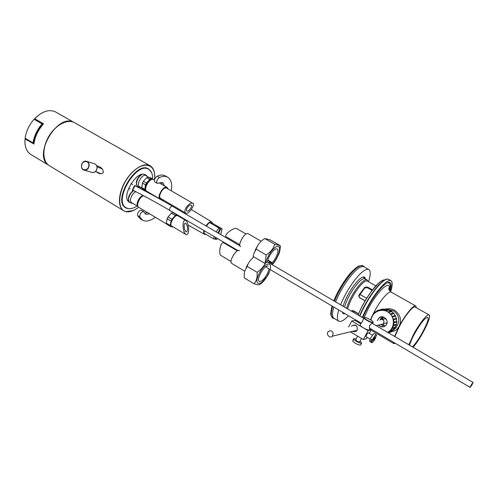 <?xml version="1.0" encoding="UTF-8"?>
<svg xmlns="http://www.w3.org/2000/svg" width="498" height="498" viewBox="0 0 498 498"><rect width="100%" height="100%" fill="white"/><g stroke="black" fill="none" stroke-linecap="round" stroke-linejoin="round"><path stroke-width="0.75" d="M96.656 165.697L99.108 166.625C101.853 167.683 103.267 169.687 103.341 172.625C101.648 174.039 99.805 174.101 97.795 172.794L95.784 171.517M151.554 172.569L148.56 168.928C136.253 160.25 112.15 201.236 125.695 207.809L127.488 208.538L130.352 208.656M141.264 187.634L140.567 188.661M148.784 169.37L147.912 168.598M125.11 207.411L126.212 207.797M131.061 183.519L132.698 184.59M130.246 188.792L129.156 188.904M137.243 185.897L136.801 185.418C135.605 182.063 136.869 178.533 140.585 174.835M129.212 201.958L128.752 201.466C127.625 197.606 129.187 193.934 133.439 190.435M128.97 201.36L128.409 200.744M136.9 185.225L136.452 184.696M42.405 124.008C37.431 129.717 34.412 136.054 33.36 143.019L33.024 142.914C34.119 135.96 37.138 129.617 42.075 123.896L38.141 121.3L40.133 122.004M34.231 141.818L33.584 141.613M42.075 123.896L34.076 119.24C29.145 124.923 26.151 131.235 25.099 138.176L33.024 142.914M36.479 120.086L34.076 119.24M25.049 138.93C24.439 146.344 26.35 151.504 30.795 154.411C26.369 151.529 24.464 146.375 25.074 138.954L25.049 139.241M25.074 138.954L33.914 143.972C34.947 136.645 38.109 129.997 43.407 124.027L43.394 124.008C38.091 129.984 34.922 136.645 33.883 143.99M33.883 144.003L28.162 140.623M33.908 144.034C34.947 136.676 38.122 130.003 43.438 124.014L43.432 124.008M43.438 124.014L34.673 118.829L43.432 123.921M43.444 123.778L34.686 118.686C42.342 111.16 49.352 108.938 55.726 112.013L73.953 122.39M34.655 118.798L34.648 118.68C42.293 111.154 49.321 108.931 55.726 112.013M73.573 122.222C57.475 113.171 32.681 155.388 48.418 165.043M216.779 226.397L220.913 228.588L218.51 233.263M216.2 237.758L215.441 239.239L214.875 238.909M217.943 232.933L220.259 228.426L216.873 226.229M214.115 236.525L213.605 238.853L214.775 239.102L215.634 237.422M220.259 228.426L219.108 228.146L216.008 231.794M215.441 239.239L216.599 239.488L217.445 238.486M220.745 234.577L222.058 228.862L220.913 228.588M213.605 238.853L203.943 233.139L204.429 230.817M155.351 217.271C150.253 221.019 145.976 221.971 142.528 220.141L139.77 216.916C139.82 213.704 141.108 211.936 143.629 211.6L145.852 214.327L149.674 213.872M164.471 185.903L163.014 182.791L161.495 182.473L157.219 183.351C156.216 181.459 156.957 179.51 159.447 177.512C162.759 176.093 165.523 176.006 167.739 177.257C171.188 179.535 172.376 184.061 171.306 190.84M143.629 211.6L141.339 210.224C138.811 210.554 137.529 212.322 137.485 215.534L140.262 218.765L142.528 220.141M167.677 177.22L165.436 175.937C163.207 174.686 160.431 174.767 157.119 176.18C154.623 178.166 153.882 180.114 154.897 182.013L157.219 183.351M161.657 182.461L162.18 184.577M147.408 212.515L144.756 213.306M140.598 188.674L141.295 187.653M222.058 228.862L212.403 223.241L209.397 222.482L206.29 226.104M219.108 228.146L209.397 222.482M205.929 225.893C208.214 222.687 210.168 221.392 211.799 222.002L212.602 223.359M206.079 234.402L204.554 234.346C203.682 233.767 203.458 232.485 203.881 230.493M162.871 200.769L163.394 200.003M161.887 200.215L162.429 199.443M128.845 201.846L129.324 201.989M130.744 202.86L129.542 202.369C119.993 197.706 136.969 168.828 145.677 174.935L147.153 176.317M152.581 178.987C152.73 174.263 151.46 171.057 148.765 169.364L146.711 168.218M148.765 169.364C136.614 160.798 112.803 201.292 126.175 207.778L127.942 208.494C130.663 209.079 133.738 208.239 137.168 205.979M34.138 142.304L33.497 142.104M29.637 140.89L28.093 140.405L25.392 138.786L26.942 139.278M30.341 141.308L28.093 140.405M34.107 142.49L33.466 142.291M28.006 140.579L25.392 138.786M38.576 121.095L37.717 120.597M37.636 120.765L34.991 119.01M370.033 328.406L369.665 328.481L369.504 325.648C370.823 324.13 371.875 323.351 372.666 323.308L372.579 323.538M363.907 317.911L362.395 321.465L361.013 323.383M364.536 317.475L364.785 317.456C366.69 317.375 373.5 321.229 373.033 322.125C372.79 323.625 362.227 317.83 364.536 317.475M364.169 317.581L364.063 317.606C362.245 318.116 371.62 323.439 372.996 322.673L373.033 322.106L373.158 322.505M369.348 329.632L369.18 329.95C367.779 330.772 358.435 325.431 360.278 324.87L361.044 323.401M352.933 340.682L353.088 339.873M353.599 338.914L352.69 341.149C355.23 343.552 357.863 344.877 360.589 345.114L361.268 343.825M356.101 339.02L353.761 338.609C352.086 339.188 360.328 343.969 361.616 343.153L360.11 341.142M357.601 336.138L355.721 339.736C356.294 340.844 357.601 341.603 359.656 342.014L359.73 341.858M375.175 337.121L375.828 337.513L371.67 341.684L370.693 341.099L371.975 339.817M370.693 341.099L371.309 339.424L372.286 340.01L376.451 335.845L376.395 334.812L374.44 333.654C373.456 332.801 368.564 341.074 369.784 341.528L371.732 342.692L371.67 341.684M372.286 340.01C373.979 336.723 375.349 334.992 376.395 334.812M375.828 337.513C374.147 340.781 372.778 342.512 371.732 342.692M351.968 310.684L351.563 311.225L353.574 310.82L358.572 313.746M352.242 310.571L352.055 311.511M372.13 290.39L367.524 287.769L364.804 287.906L358.734 296.391M365.115 300.879L359.618 297.711L358.809 295.457L359.033 294.978L364.822 287.209L367.549 287.047L372.529 289.873M353.337 312.265L354.252 311.462M364.125 266.909L363.142 265.808C360.079 264.562 355.074 268.366 348.121 277.218C342.481 284.769 337.937 292.768 334.488 301.215M332.664 306.382C330.765 312.906 330.797 316.828 332.745 318.141L334.214 318.459M367.898 281.376L367.057 279.901C365.084 279.123 361.809 281.694 357.234 287.614C352.061 294.772 348.513 301.67 346.596 308.312M375.872 285.883L367.368 281.071C365.482 280.337 362.357 282.802 357.981 288.466C352.789 295.675 349.347 302.491 347.635 308.922M343.097 306.258C345.245 299.354 348.917 292.338 354.103 285.223C358.958 278.973 362.444 276.266 364.555 277.1L365.52 279.029M345.158 313.746L343.259 313.752L342.338 312.084M368.757 269.493L363.889 266.779C360.888 265.552 355.964 269.306 349.123 278.027C343.514 285.553 339.014 293.503 335.615 301.875M333.803 307.054C332.029 313.298 332.079 317.045 333.959 318.309L338.789 321.185C340.837 322.169 344.087 320.351 348.532 315.732M368.551 281.744C370.68 275.014 370.767 270.937 368.806 269.524C365.862 268.335 360.969 272.12 354.14 280.884C348.538 288.435 344.018 296.41 340.582 304.788M338.752 309.974C336.941 316.211 336.953 319.946 338.789 321.185M383.167 316.921L382.95 319.473M382.657 319.666L382.906 316.94M387.002 323.028L383.69 323.501M386.952 323.295L386.635 323.115M382.564 317.07L381.91 319.423M382.987 323.993L384.624 325.835M388.838 309.737L393.999 311.063C399.676 315.919 400.299 321.534 395.873 327.902L393.607 329.757L395.873 327.902M390.98 330.716L390.139 330.828M391.347 331.656C394.696 331.338 397.273 329.583 399.085 326.389C401.886 319.965 400.423 314.618 394.69 310.354C391.876 308.841 388.926 308.399 385.838 309.015M389.193 331.6L389.897 331.668M416.378 307.745L415.793 305.99C413.832 304.34 405.185 314.823 399.11 326.408L394.572 336.418M393.289 342.107L393.868 343.608L395.462 343.39M394.684 328.275L394.148 329.427M389.592 290.664L390.351 285.472L389.255 282.789L387.114 282.833M429.071 314.91L415.176 307.067C413.328 305.511 405.173 315.402 399.446 326.315L394.877 336.598M413.072 347.262C420.984 338.565 432.239 315.987 429.095 314.923C427.415 313.46 419.36 323.513 413.545 334.482L408.846 344.784M412.369 346.851C418.824 341.136 430.708 318.365 427.676 317.394C424.987 317.662 420.517 323.283 414.274 334.251C411.858 338.789 410.296 342.443 409.586 345.22M389.05 289.643L389.411 287.707M390.108 291.286C391.472 286.4 391.428 283.462 389.984 282.472C387.382 281.463 382.8 285.292 376.233 293.951C370.724 301.57 366.223 309.513 362.749 317.774M360.838 322.984L360.62 323.7M390.625 291.747C392.567 285.584 392.685 281.899 390.992 280.685C388.21 279.602 383.311 283.692 376.289 292.942C370.649 300.73 365.968 308.909 362.251 317.481M360.259 322.642L360.023 323.345M385.359 325.829L382.838 325.312L381.58 324.329M380.578 319.591L381.804 317.73L383.143 316.915M385.284 325.891L382.396 325.424L381.132 324.435M380.067 319.89L381.362 317.824L383.055 316.896M333.206 333.174L332.421 336.162C329.782 338.945 325.543 334.002 328.425 331.512C330.529 330.224 332.122 330.772 333.206 333.174M379.912 320.021C381.723 318.925 383.099 319.38 384.033 321.391L383.36 323.899L380.995 324.472M387.108 322.262L386.523 323.14M382.757 319.716L384.475 318.701L386.373 319.324M388.695 332.975L388.378 332.552M390.986 332.023L388.708 332.658L388.44 332.21L391.148 331.319L391.409 331.774L390.986 332.023M388.708 332.658L389.137 332.409L388.87 331.954M389.137 332.409L391.409 331.774M393.37 330.23L391.111 330.853L390.743 330.473L393.358 329.502L393.719 329.875L393.37 330.23M391.111 330.853L391.459 330.491L391.098 330.118M391.459 330.491L393.719 329.875M395.225 327.858L392.984 328.462L392.536 328.188L395.039 327.155L395.474 327.423L395.225 327.858M392.984 328.462L393.233 328.02L392.791 327.746M393.233 328.02L395.474 327.423M396.433 325.07L393.706 325.493L393.837 324.995L396.078 324.428L396.57 324.578L396.433 325.07M394.198 325.648L394.329 325.15L393.837 324.995M394.329 325.15L396.57 324.578M396.918 322.032L394.173 322.555L394.179 322.038L396.42 321.496L396.925 321.515L396.918 322.032M394.684 322.58L394.69 322.063L394.179 322.038M394.69 322.063L396.925 321.515M396.638 318.944L393.912 319.573L393.787 319.062L396.52 318.44L396.638 318.944M394.404 319.467L394.285 318.957L393.787 319.062M394.285 318.957L396.52 318.44M395.175 316.23L392.928 316.728L392.692 316.261L395.387 315.539L395.624 316L395.175 316.23M395.624 316L392.928 316.728M393.376 316.491L393.14 316.031M393.557 313.728L391.297 314.201L390.961 313.808L393.594 312.999L393.93 313.385L393.557 313.728M393.93 313.385L391.297 314.201M391.677 313.858L391.335 313.466M391.397 311.698L389.125 312.159L388.701 311.86L391.254 310.982L391.677 311.275L391.397 311.698M391.677 311.275L389.399 311.729L389.125 312.159M389.399 311.729L388.982 311.437M388.838 310.279L386.068 310.547L386.23 310.055L388.527 309.619L389 309.8L388.838 310.279M389 309.8L386.703 310.235L386.541 310.721M386.703 310.235L386.23 310.055M386.037 309.551L383.223 309.937L383.261 309.42L385.577 308.984L386.075 309.04L386.037 309.551M386.075 309.04L383.759 309.47L383.721 309.986M383.759 309.47L383.261 309.42M383.174 309.557L380.348 310.067L380.26 309.557L383.087 309.046L383.174 309.557M383.087 309.046L380.752 309.482L380.839 309.993M380.752 309.482L380.26 309.557M378.044 310.671L377.864 310.254L380.335 310.08M377.864 310.254L377.409 310.459L377.584 310.858M375.106 312.339L375.28 311.754L375.504 312.041M373.164 313.871L373.077 314.437M371.639 316.473L371.639 317.027M370.805 319.405L370.885 319.94M377.403 320.581L378.916 317.973C383.317 313.703 390.208 321.415 385.657 325.561C383.977 327.043 382.103 327.298 380.036 326.321L378.511 325.07M359.176 297.35L365.165 300.798M366.204 336.741L366.049 336.735C366.267 335.036 367.07 333.685 368.452 332.676L368.526 332.813M351.445 326.377L352.024 325.673C355.945 324.266 357.67 325.729 357.203 330.074L356.593 330.909C355.385 331.948 354.066 332.079 352.634 331.295M355.186 325.013L354.669 325.655M355.846 330.523L356.618 330.884M369.323 333.28L371.103 329.881L368.041 330.653L351.762 321.029L354.981 320.37L360.826 323.818M350.399 331.836L363.359 339.58L368.041 330.653M363.359 339.58L366.472 338.708L367.194 337.333M348.668 326.993L351.762 321.029M369.665 329.029L371.103 329.881M472.054 384.724L473.081 382.42C471.793 383.896 470.815 385.552 470.156 387.4L472.054 384.724M246.068 233.998L236.562 228.507C234.11 227.1 223.16 234.975 226.198 236.768L239.824 244.742M267.862 260.093L272.138 262.595L272.275 264.531L271.261 264.158L271.149 262.502L267.756 260.516M265.023 263.448L266.162 254.945C270.539 252.225 273.414 248.67 274.784 244.275L280.063 245.526L270.19 239.868L264.787 238.536C260.454 241.194 257.578 244.717 256.146 249.112L253.743 253.924L253.165 256.476L265.023 263.448L267.551 261.767C267.812 256.582 274.884 247.251 277.149 249.062C279.465 250.096 276.228 258.786 272.138 262.595M266.162 254.945L256.146 249.112M276.197 259.265L272.188 264.699M280.1 245.67C280.337 249.411 279.664 252.747 278.083 255.673M274.784 244.275L264.787 238.536M261.182 241.237L248.135 233.711C245.078 231.477 237.154 245.097 240.596 246.672M237.397 250.868L223.876 242.9C220.514 240.839 218.286 253.974 220.788 255.381L231.066 261.525M268.939 268.833C268.54 273.62 262.415 282.049 259.751 281.445L259.277 281.289C255.611 279.633 265.036 263.747 268.241 266.181M267.121 262.035L271.111 262.72M259.67 284.514L259.209 284.775C258.232 284.912 256.52 284.582 254.073 283.785C256.538 280.86 257.541 277.025 257.086 272.269C260.703 269.984 263.411 267.015 265.216 263.361M267.358 276.079L260.398 284.047M271.186 262.639L271.366 264.233M259.209 284.775C262.228 283.194 265.266 279.727 268.322 274.373L269.237 272.499M253.862 256.893C250.6 259.589 248.365 262.745 247.157 266.355L244.829 270.974L244.225 273.682L244.238 277.809M254.073 283.785L244.257 277.872M257.086 272.269L247.157 266.355M239.451 250.606C236.426 248.365 228.395 261.873 231.813 263.461L244.767 271.211M173.678 212.696L172.694 212.447L171.393 213.138L168.044 216.929L167.129 218.746L166.351 223.135L166.749 224.237L170.646 226.571L170.26 225.476L171.051 221.081L171.972 219.257L175.315 215.46L176.616 214.756L177.593 215.005M168.044 216.929L171.972 219.257M167.129 218.746L171.051 221.081M171.393 213.138L175.315 215.46M172.694 212.447L176.616 214.756M179.398 216.07L179.448 216.698M173.379 227.044L170.646 226.571M166.351 223.135L170.26 225.476M185.791 220.44L177.935 215.808C174.997 213.717 168.561 224.523 171.81 226.104L185.748 234.434C182.623 232.261 181.72 218.622 185.791 220.44L186.401 220.988C189.084 224.324 189.838 235.012 186.165 234.602L185.748 234.434M166.494 222.32L166.979 219.568M168.673 216.219L170.764 213.847M186.825 231.676C188.057 228.806 187.69 225.986 185.723 223.21L185.486 223.11C183.364 222.861 184.017 230.393 185.972 231.744L186.825 231.676M143.063 195.471C139.484 196.156 135.568 204.037 137.728 206.197M135.867 191.693C131.97 193.019 128.696 201.273 131.516 202.599L137.815 206.365M193.517 203.875C194.27 205.668 188.761 214.128 186.383 213.405L186.034 213.262C181.845 211.077 189.919 201.198 193.131 203.439L193.517 203.875M193.131 203.439L166.637 188.144C163.537 185.991 157.281 196.772 160.673 198.416L186.034 213.262M168.044 188.96L167.06 187.397C163.518 184.926 156.353 197.276 160.238 199.156L162.087 199.244M152.737 179.324L151.068 178.794L149.749 179.417L146.406 183.077L143.362 181.309L142.465 183.108L145.503 184.876L144.818 189.321L145.248 190.473L146.157 190.734M146.406 183.077L145.503 184.876M144.818 189.321L141.787 187.553L142.465 183.108M143.362 181.309L146.705 177.661L149.749 179.417M151.068 178.794L148.031 177.039L146.705 177.661M148.031 177.039L150.645 177.873L153.415 179.535M141.787 187.553L142.229 188.705L145.248 190.473M148.858 177.307L145.92 175.613C142.416 173.192 135.711 184.752 139.54 186.626L141.905 188.007M187.223 211.115C188.91 211.644 192.788 205.823 191.294 205.176L191.12 205.101C189.035 204.255 184.901 209.975 187.024 211.034L187.223 211.115M154.442 172.632L154.71 176.684M135.064 185.804C135.313 184.627 134.721 185.374 133.308 188.032C132.238 190.323 132.082 191.027 132.848 190.13M154.598 174.138C154.199 170.111 152.724 167.322 150.178 165.778C144.096 162.074 132.4 169.196 125.291 181.384C118.094 193.523 117.547 207.218 123.728 210.754L125.863 211.613L133.209 210.554M138.6 207.236C133.931 210.859 129.729 212.304 125.982 211.569C115.717 209.758 118.536 187.055 131.31 173.447C143.903 159.572 157.082 164.24 154.386 180.083L153.583 179.622C149.942 177.101 142.833 189.352 146.817 191.294L160.238 199.156M138.612 207.249C133.931 210.903 129.692 212.36 125.894 211.619L123.728 210.754L49.339 165.672C42.38 161.657 41.944 148.018 48.81 136.446C55.583 124.824 67.703 118.586 74.594 122.726L150.103 165.734M59.885 124.562C50.491 131.323 45.131 140.448 43.799 151.946M39.659 114.359L34.679 118.68M88.868 165.305C88.868 170.795 81.404 171.511 81.485 166.046C81.479 160.586 88.93 159.814 88.868 165.305M89.161 165.324C88.75 168.61 87.15 170.235 84.367 170.198C79.456 169.525 81.504 160.039 86.303 161.24C88.102 161.757 89.055 163.114 89.161 165.324M86.889 161.42L94.228 163.693C96.008 164.203 96.954 165.548 97.06 167.72C96.656 170.957 95.074 172.557 92.323 172.52L91.694 172.333M139.77 216.916L137.485 215.534M159.447 177.512L157.119 176.18M367.549 287.047L367.524 287.769M364.822 287.209L364.804 287.906M359.033 294.978L359.021 295.663M363.079 276.988L365.022 278.749C363.03 277.965 359.749 280.523 355.174 286.431C349.994 293.577 346.459 300.475 344.554 307.117M415.768 305.977L391.229 292.139C388.944 290.315 380.117 300.499 374.21 311.978L373.257 313.852M373.002 314.375L372.741 314.917M371.159 318.49L370.612 319.884M389.324 290.228L389.492 287.956C389.735 279.559 376.675 292.177 367.916 309.351L364.119 317.593M389.199 282.752L388.982 282.248M378.611 283.169L371.303 291.517C365.825 299.049 361.411 306.886 358.062 315.029C361.411 306.874 365.831 299.024 371.303 291.492C374.919 286.643 378.082 283.269 380.802 281.382M356.026 320.986L356.238 320.27L356.014 320.98M384.462 279.976C381.636 279.87 377.291 283.686 371.433 291.417C365.937 298.974 361.492 306.855 358.099 315.047M355.149 325.051L355.093 325.561M388.123 279.148L387.531 279.061C384.512 278.936 379.837 283.057 373.5 291.43C367.866 299.186 363.204 307.334 359.525 315.888M357.552 321.048L357.321 321.752M390.942 280.654L388.565 279.328C385.751 278.233 380.833 282.298 373.811 291.535C368.159 299.298 363.49 307.471 359.786 316.043M357.813 321.204L357.576 321.901M386.043 309.451L387.78 309.762L386.043 309.451M388.894 310.111L390.862 311.063L388.894 310.111M393.345 313.049L391.534 311.493L393.339 313.049M393.775 313.528L395.194 315.576L393.781 313.528M395.462 316.081L396.352 318.477L395.468 316.081M396.47 318.981L396.738 321.509L396.476 318.981M396.725 322.082L396.358 324.509L396.732 322.075M395.244 327.279L396.178 325.138L395.238 327.279M393.389 329.533L394.821 327.97L393.476 329.626M392.567 330.448L391.191 331.4M391.042 330.168L387.811 332.459L390.718 330.261C400.759 320.475 385.135 303.126 374.919 312.495C372.629 314.462 371.278 316.977 370.879 320.052C371.278 316.977 372.622 314.456 374.919 312.495M387.961 332.384L388.471 332.259M371.041 320.158C371.807 311.904 381.835 307.397 388.546 312.42C395.418 317.214 394.833 328.742 387.531 332.297M383.553 326.756L380.123 326.302L378.598 325.045M377.496 320.563L379.003 317.954L381.101 316.884M134.958 185.748L132.742 190.08C146.007 196.903 158.352 203.676 169.774 210.399C169.308 208.22 170.135 206.813 172.264 206.166C160.742 199.424 148.304 192.62 134.958 185.748M272.362 264.052C277.934 258.381 281.675 247.095 278.127 246.429C274.753 245.39 266.723 256.202 265.926 262.919M255.785 249.43L256.252 248.514M268.105 274.373C274.908 261.643 266.268 259.962 259.365 273.109C252.511 286.226 261.525 287.091 268.105 274.373M246.803 266.66L247.263 265.751M143.53 195.726C139.421 196.984 135.736 205.923 138.737 207.324L166.618 224.013M150.178 165.778C153.919 168.231 155.339 172.931 154.43 179.878M49.339 165.672C42.342 161.62 41.919 147.993 48.779 136.433C55.546 124.817 67.653 118.574 74.594 122.726M128.484 200.85L128.752 201.466M136.52 184.808L136.801 185.418M30.795 154.411L48.754 165.292M94.688 163.83C96.22 164.496 97.023 165.797 97.098 167.739C96.873 170.783 95.28 172.376 92.323 172.52L84.367 170.198C79.412 169.513 81.454 160.02 86.303 161.24M211.799 222.002L191.176 209.44M204.554 234.346L188.107 225.059M126.175 207.778L124.687 206.882M372.709 323.314L372.996 322.673M369.952 328.475L369.18 329.95M360.589 345.114L361.616 343.153M359.656 342.014L361.504 338.472M372.535 335.185L368.296 332.676M370.207 339.119L365.974 336.604M351.837 310.777L351.594 311.094M358.797 296.142L358.809 295.457M332.745 318.141L330.977 315.097C330.423 314.898 330.778 311.866 332.048 306.021M333.828 300.829C337.165 292.525 341.622 284.632 347.199 277.162C352.852 269.387 359.195 265.484 359.12 265.957L362.992 265.727M343.39 312.7L342.437 312.545M365.022 278.749L367.057 279.901M367.736 281.283L367.493 280.306M394.59 328.294L395.81 327.97M390.986 330.722L390.133 330.828M370.985 330.112L393.868 343.608M391.229 292.139C387.593 289.064 388.988 288.491 389.262 287.508L389.492 287.956L390.351 285.472M388.434 282.322L389.218 282.764M355.086 325.561L355.142 325.057M355.995 320.967L356.201 320.251M381.362 317.824L381.804 317.73M332.421 336.162L357.128 330.218M376.158 325.636L383.36 323.899M378.916 317.973L377.54 320.55M378.654 325.032L380.204 326.308L382.402 326.893M359.83 294.399L366.665 298.327M358.492 313.939L352.665 310.534M352.024 325.673L355.111 324.995M97.004 166.749L102.271 169.003M95.554 171.43L100.857 173.727M473.081 382.42L372.342 323.395M363.658 318.309L268.092 262.315M239.98 245.844L172.264 206.166M470.156 387.4L369.323 327.989M361.131 323.158L265.577 266.847M237.988 250.594L169.774 210.399M255.069 250.388L256.769 247.12M272.275 264.531C278.706 258.487 281.277 245.794 280.025 245.719M247.792 264.332L246.099 267.594M128.297 200.264L128.708 200.513M131.074 203.134L132.406 203.128M133.844 190.647C131.416 192.153 129.729 194.556 128.777 197.855C128.316 199.81 128.652 201.36 129.791 202.505M143.256 195.577C140.934 196.312 139.017 198.708 137.51 202.773C137.124 205.176 137.535 206.689 138.737 207.324M159.329 182.934L167.06 187.397M153.583 179.622C152.27 178.116 149.935 179.529 146.586 183.862C144.924 188.269 144.999 190.746 146.817 191.294M142.067 174.424C139.203 176.199 137.398 178.869 136.651 182.43C136.203 184.615 136.975 186.184 138.967 187.136L140.442 187.148M146.823 176.13L146.649 175.701M136.359 184.353L136.701 184.559"/></g></svg>
